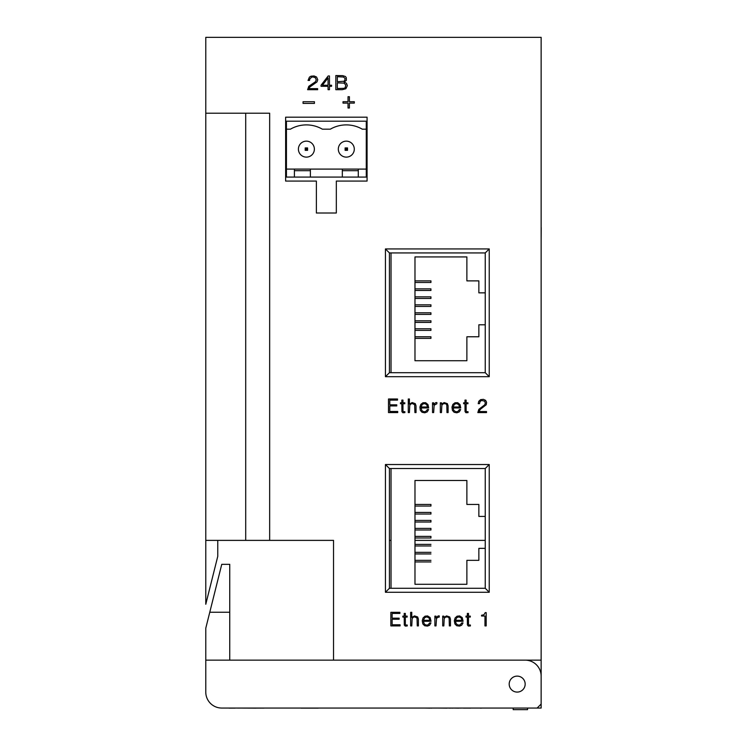 <?xml version="1.0" encoding="UTF-8"?>
<svg xmlns="http://www.w3.org/2000/svg" width="747" height="747" viewBox="0 0 747 747"><rect width="100%" height="100%" fill="white"/><g stroke="black" fill="none" stroke-linecap="round" stroke-linejoin="round"><path stroke-width="1.12" d="M537.14 708.053L541.136 704.057L541.136 676.119A15.967 15.967 0 0 0 525.169 660.143L205.78 660.143L205.78 692.086A15.967 15.967 0 0 0 221.756 708.053L541.136 708.053L541.136 37.35L205.78 37.35L205.78 540.38L269.658 540.38L269.658 113.208L205.78 113.208M285.634 181.073L316.373 181.073L316.373 213.007L336.327 213.007L336.327 181.073L367.076 181.073L367.076 117.195L285.634 117.195L285.634 181.073M385.433 464.522L489.238 464.522L489.238 592.278L385.433 592.278L385.433 464.522L389.43 468.518L389.43 588.281L485.242 588.281L485.242 468.518L389.43 468.518M385.433 248.938L489.238 248.938L489.238 376.693L385.433 376.693L385.433 248.938L389.43 252.934L389.43 372.697L485.242 372.697L485.242 252.934L389.43 252.934M541.136 660.143L333.535 660.143L333.535 540.38L269.658 540.38M217.76 540.38L217.76 556.347L205.78 604.258L205.78 540.38M517.185 676.119A7.984 7.984 0 0 1 524.095 688.09A7.984 7.984 0 0 1 510.266 688.09A7.984 7.984 0 0 1 517.185 676.119M389.43 588.281L385.433 592.278M485.242 588.281L489.238 592.278M489.238 464.522L485.242 468.518M389.43 372.697L385.433 376.693M485.242 372.697L489.238 376.693M489.238 248.938L485.242 252.934M527.559 708.053L527.559 709.65L513.189 709.65L513.189 708.053M399.888 612.325L390.858 612.325L390.858 625.902L400.075 625.902L400.075 624.8L392.147 624.8L392.147 619.254L399.131 619.254L399.131 618.161L392.147 618.161L392.147 613.427L399.888 613.427L399.888 612.325M407.236 625.949L407.236 625.024L405.724 625.052L405.332 624.062L405.332 617.069L407.162 617.069L407.162 616.126L405.332 616.126L405.332 613.427L404.202 613.427L404.202 616.126L402.82 616.126L402.82 617.069L404.202 617.069L404.295 625.052L405.266 626.089L407.236 625.949M411.774 617.48L411.774 612.325L410.645 612.325L410.645 625.902L411.774 625.902L412.139 618.591L413.175 617.311L414.744 616.882L417.022 618.058L417.274 625.902L418.404 625.902L418.385 619.104L417.657 616.966L414.492 615.892L411.774 617.48M423.456 621.28L431.047 621.28L430.132 617.564L427.592 615.93L425.043 616.182L423.054 617.946L422.251 620.748L422.83 623.922L424.651 625.743L427.517 626.107L429.581 625.23L430.963 622.905L429.702 622.905L428.078 624.884L426.051 625.08L424.221 623.922L423.456 621.28M423.456 620.337L429.833 620.337L429.049 617.89L426.742 616.882L424.613 617.722L423.456 620.337M436.015 617.965L436.015 616.144L434.885 616.144L434.885 625.902L436.015 625.902L436.519 618.535L437.611 617.424L439.236 617.087L439.236 615.864L438.031 615.995L436.015 617.965M443.839 617.48L443.839 616.144L442.7 616.144L442.7 625.902L443.839 625.902L444.204 618.591L445.24 617.321L446.809 616.901L448.265 617.19L449.162 618.273L449.339 625.902L450.469 625.902L450.45 619.123L449.713 616.966L446.557 615.902L443.839 617.48M455.521 621.28L463.103 621.28L462.197 617.564L459.657 615.93L457.108 616.182L455.119 617.946L454.316 620.748L454.895 623.922L456.716 625.743L459.582 626.107L461.646 625.23L463.028 622.905L461.767 622.905L460.143 624.884L458.116 625.08L456.165 623.754L455.521 621.28M461.898 620.337L461.114 617.89L458.798 616.882L456.678 617.722L455.521 620.337L461.898 620.337M470.395 625.949L470.395 625.024L468.789 625.006L468.481 623.922L468.49 617.069L470.311 617.069L470.311 616.126L468.49 616.126L468.49 613.427L467.361 613.427L467.361 616.126L465.979 616.126L465.979 617.069L467.361 617.069L467.407 624.865L468.285 626.042L470.395 625.949M486.185 612.615L485.223 612.615L483.925 614.772L481.554 615.239L481.554 616.023L484.971 616.023L484.971 625.902L486.185 625.902L486.185 612.615M397.525 399.001L388.496 399.001L388.496 412.577L397.712 412.577L397.712 411.476L389.785 411.476L389.785 405.929L396.769 405.929L396.769 404.827L389.785 404.827L389.785 400.103L397.525 400.103L397.525 399.001M404.874 412.624L404.874 411.69L403.361 411.718L402.969 410.738L402.969 403.744L404.799 403.744L404.799 402.801L402.969 402.801L402.969 400.103L401.839 400.103L401.839 402.801L400.457 402.801L400.457 403.744L401.839 403.744L401.933 411.728L402.904 412.764L404.874 412.624M409.412 404.155L409.412 399.001L408.282 399.001L408.282 412.577L409.412 412.577L409.776 405.257L410.813 403.978L412.381 403.557L414.66 404.734L414.912 412.577L416.042 412.577L416.023 405.78L415.295 403.641L412.129 402.558L409.412 404.155M421.093 407.955L428.685 407.955L427.984 404.594L425.631 402.689L422.942 402.764L420.841 404.388L419.907 407.106L420.356 410.346L422.046 412.288L424.772 412.82L427.219 411.896L428.601 409.571L427.34 409.571L425.715 411.56L423.689 411.756L421.859 410.598L421.093 407.955M421.093 407.012L427.471 407.012L426.686 404.566L424.38 403.557L422.251 404.388L421.093 407.012M433.652 404.641L433.652 402.82L432.522 402.82L432.522 412.577L433.652 412.577L434.156 405.201L436.874 403.763L436.874 402.54L435.669 402.67L433.652 404.641M441.477 404.155L441.477 402.82L440.338 402.82L440.338 412.577L441.477 412.577L441.841 405.266L442.878 403.996L444.446 403.576L446.09 403.968L446.799 404.949L446.977 412.577L448.107 412.577L448.088 405.789L447.35 403.641L444.194 402.577L441.477 404.155M453.158 407.955L460.74 407.955L460.04 404.594L457.696 402.689L455.007 402.764L452.906 404.388L451.972 407.106L452.421 410.346L454.111 412.288L456.837 412.82L459.284 411.896L460.666 409.571L459.405 409.571L457.78 411.56L455.754 411.756L453.803 410.43L453.158 407.955M459.536 407.012L458.751 404.566L456.436 403.557L454.316 404.388L453.158 407.012L459.536 407.012M468.033 412.624L468.033 411.69L466.427 411.672L466.119 410.598L466.128 403.744L467.949 403.744L467.949 402.801L466.128 402.801L466.128 400.103L464.998 400.103L464.998 402.801L463.616 402.801L463.616 403.744L464.998 403.744L465.045 411.541L465.923 412.717L468.033 412.624M478.211 403.632L479.499 403.632L480.041 401.643L481.488 400.439L484.635 401.176L485.317 403.025L484.831 404.715L478.855 409.319L477.819 412.577L486.521 412.577L486.521 411.55L479.107 411.55L480.144 409.459L486.25 404.734L486.577 402.278L485.597 400.355L483.384 399.337L480.582 399.654L478.752 401.335L478.211 403.632M308.053 80.443L309.547 80.443L309.762 79.051L311.564 77.249L312.844 76.922L315.299 77.669L316.252 79.798L315.505 81.722L308.8 86.297L307.624 89.705L317.634 89.705L317.634 88.641L309.118 88.641L309.762 87.044L316.999 81.927L317.746 79.696L316.569 77.034L314.123 75.97L311.032 76.185L309.435 77.137L308.053 80.443M329.455 75.97L328.176 75.97L321.042 85.233L321.042 86.297L328.073 86.297L328.073 89.705L329.455 89.705L329.455 86.297L331.584 86.297L331.584 85.233L329.455 85.233L329.455 75.97M322.433 85.233L328.073 85.233L328.073 77.884L322.433 85.233M335.842 75.54L335.842 89.705L342.238 89.705L345.852 88.744L347.346 85.653L346.496 83.319L344.152 82.039L346.384 80.331L346.281 77.669L345.431 76.502L342.77 75.652L335.842 75.54M337.336 88.529L344.05 88.314L345.217 87.679L345.749 84.915L343.937 83.104L337.336 82.889L337.336 88.529M337.336 81.722L343.723 81.292L344.684 80.657L345.114 78.519L343.517 77.034L337.336 76.717L337.336 81.722M354.311 103.105L354.311 101.713L349.409 101.713L349.409 96.718L348.027 96.718L348.027 101.713L343.022 101.713L343.022 103.105L348.027 103.105L348.027 107.998L349.409 107.998L349.409 103.105L354.311 103.105M314.431 103.403L314.431 101.732L303.058 101.732L303.058 103.403L314.431 103.403M541.22 227.602L541.136 239.871M541.136 253.494L541.136 262.113M541.136 282.245L541.136 294.187M541.136 313.217L541.136 325.262M485.242 292.852L478.855 292.852L478.855 280.881L466.875 280.881L466.875 256.921L414.977 256.921L414.977 360.726L466.875 360.726L466.875 336.776L478.855 336.776L478.855 324.796L485.242 324.796M414.977 338.372L430.944 338.372L430.944 336.776L414.977 336.776M414.977 282.478L430.944 282.478L430.944 280.881L414.977 280.881M414.977 290.462L430.944 290.462L430.944 288.865L414.977 288.865M414.977 298.445L430.944 298.445L430.944 296.848L414.977 296.848M414.977 306.429L430.944 306.429L430.944 304.832L414.977 304.832M414.977 314.412L430.944 314.412L430.944 312.816L414.977 312.816M414.977 322.396L430.944 322.396L430.944 320.799L414.977 320.799M414.977 330.379L430.944 330.379L430.944 328.783L414.977 328.783M391.026 252.934L391.026 372.697M485.242 516.42L478.855 516.42L478.855 504.449L466.875 504.449L466.875 480.489L414.977 480.489L414.977 584.294L466.875 584.294L466.875 560.343L478.855 560.343L478.855 548.363L485.242 548.363M414.977 506.046L430.944 506.046L430.944 504.449L414.977 504.449M414.977 514.029L430.944 514.029L430.944 512.433L414.977 512.433M414.977 522.013L430.944 522.013L430.944 520.416L414.977 520.416M414.977 529.996L430.944 529.996L430.944 528.4L414.977 528.4M414.977 537.98L430.944 537.98L430.944 536.383L414.977 536.383M391.026 468.518L391.026 588.281M414.977 544.367L430.944 544.367M430.944 545.964L414.977 545.964M414.977 552.35L430.944 552.35M430.944 553.947L414.977 553.947M414.977 560.343L430.944 560.343M430.944 561.94L414.977 561.94M310.378 177.076L310.378 169.093L286.428 169.093L286.428 177.076L358.289 177.076L358.289 169.093L342.322 169.093L342.322 177.076M342.322 169.093L310.378 169.093M358.289 177.076L366.273 177.076L366.273 169.093L358.289 169.093M306.391 141.146A7.984 7.984 0 0 0 298.408 149.129A7.984 7.984 0 0 0 306.391 157.122A7.984 7.984 0 0 0 314.375 149.129A7.984 7.984 0 0 0 306.391 141.146M346.309 141.146A7.984 7.984 0 0 0 338.326 149.129A7.984 7.984 0 0 0 346.309 157.122A7.984 7.984 0 0 0 354.293 149.129A7.984 7.984 0 0 0 346.309 141.146M366.273 169.093L366.273 121.191L286.428 121.191L286.428 169.093M294.411 169.093L294.411 177.076M286.428 129.175L290.424 129.175A31.934 31.934 0 0 1 322.359 129.175L330.342 129.175A31.934 31.934 0 0 1 362.286 129.175L366.273 129.175M347.514 147.934L347.514 150.334L345.114 150.334L345.114 147.934L347.514 147.934L345.917 148.737L345.917 149.531L346.711 149.531L346.711 148.737M307.587 147.934L307.587 150.334L305.196 150.334L305.196 147.934L307.587 147.934L305.99 148.737L305.99 149.531L306.793 149.531L306.793 148.737M342.322 170.69L358.289 170.69M294.411 170.69L310.378 170.69M305.99 148.737L305.196 147.934M305.99 149.531L305.196 150.334M307.587 150.334L306.793 149.531M345.917 148.737L345.114 147.934M345.917 149.531L345.114 150.334M347.514 150.334L346.711 149.531M389.43 540.38L391.026 540.38M414.977 540.38L485.242 540.38M205.78 660.143L205.78 628.208L221.756 564.33L229.74 564.33L229.74 660.143L333.535 660.143M517.185 692.086A7.984 7.984 0 0 0 524.095 680.106A7.984 7.984 0 0 0 510.266 680.106A7.984 7.984 0 0 0 517.185 692.086M300.994 708.053L263.878 708.053M263.878 708.137L263.149 708.053M263.149 708.137L262.393 708.053M262.393 708.137L261.646 708.053M261.646 708.137L260.918 708.053M260.918 708.137L260.227 708.053M260.227 708.137L259.62 708.053M259.62 708.137L259.097 708.053M258.35 708.137L256.426 708.053M256.426 708.137L234.894 708.053M234.894 708.137L234.287 708.053M234.287 708.137L233.428 708.053M233.428 708.137L232.616 708.053M232.616 708.137L231.85 708.053M231.85 708.137L231.131 708.053M231.131 708.137L230.459 708.053M230.459 708.137L229.843 708.053M229.843 708.137L229.273 708.053M229.273 708.137L228.769 708.053M318.278 708.137L301.032 708.137M374.714 708.053L319.94 708.053M480.321 708.053L470.582 708.053M470.582 708.137L469.779 708.053M469.779 708.137L468.985 708.053M468.827 708.137L467.734 708.053M467.734 708.137L466.67 708.053M466.67 708.137L465.642 708.053M465.642 708.137L464.69 708.053M464.69 708.137L463.962 708.053M463.962 708.137L462.832 708.053M460.834 708.137L460.255 708.053M459.246 708.137L458.415 708.053M446.977 708.137L437.499 708.053M458.415 708.137L453.046 708.053M452.934 708.137L451.02 708.053M451.02 708.137L449.843 708.053M449.843 708.137L448.461 708.053M481.554 708.137L481.049 708.053M480.321 708.137L481.049 708.137M437.098 708.053L431.673 708.053M431.673 708.137L430.076 708.053M430.076 708.137L424.539 708.053M245.707 113.208L245.707 540.38M209.776 612.241L229.74 612.241"/></g></svg>
